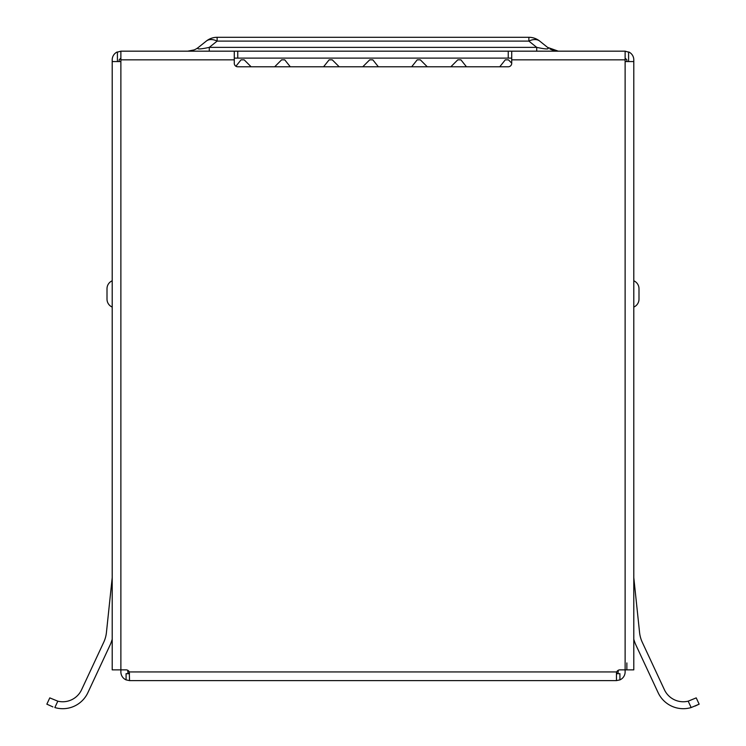 <?xml version="1.0" encoding="UTF-8"?>
<svg xmlns="http://www.w3.org/2000/svg" width="746" height="746" viewBox="0 0 746 746"><rect width="100%" height="100%" fill="white"/><g stroke="black" fill="none" stroke-linecap="round" stroke-linejoin="round"><path stroke-width="1.12" d="M499.755 66.776L505.303 59.839L508.427 59.839L511.719 63.14M450.854 66.776L457.792 59.839L460.916 59.839L466.464 66.776M411.671 66.776L417.219 59.839L420.334 59.839L427.272 66.776M362.77 66.776L369.708 59.839L372.823 59.839L378.371 66.776M323.577 66.776L329.126 59.839L332.25 59.839L339.188 66.776M274.687 66.776L281.615 59.839L284.739 59.839L290.287 66.776M235.913 66.254L241.042 59.839L244.166 59.839L251.104 66.776M633.792 577.245A6.938 6.938 0 0 0 633.83 577.973L639.555 632.403A31.211 31.211 0 0 0 642.306 642.334L664.416 689.752A20.804 20.804 0 0 0 688.185 701.175L696.214 697.883L699.151 704.168L691.16 707.553A27.742 27.742 0 0 1 658.131 692.68L636.021 645.262A38.149 38.149 0 0 1 633.792 639.191M633.792 280.785A8.672 8.672 0 0 1 638.996 288.73L638.996 299.137A8.672 8.672 0 0 1 633.792 307.082M616.466 672.976L616.448 680.613L129.552 680.613L129.263 671.941L616.737 671.941A3.469 3.469 0 0 1 619.917 669.861L625.12 669.861L625.12 61.573L633.792 61.573L633.792 669.861L625.12 669.861L625.12 671.941A8.672 8.672 0 0 1 619.917 679.886L619.917 673.675L616.448 673.675A1.734 1.734 0 0 0 618.182 671.941L618.182 670.328M127.818 670.328L127.818 671.941A1.734 1.734 0 0 0 129.552 673.675L126.083 673.675L126.083 679.886A8.672 8.672 0 0 1 120.88 671.941L120.88 669.861L112.208 669.861L112.208 61.573L120.88 61.573L120.88 669.861L126.083 669.861A3.469 3.469 0 0 1 129.263 671.941M616.448 680.613L619.917 679.886M126.083 679.886L129.552 680.613M234.281 58.104L511.719 58.104M120.88 51.176L625.12 51.176L625.12 59.839L511.719 59.839L511.719 63.307A3.469 3.469 0 0 1 508.25 66.776L237.75 66.776A3.469 3.469 0 0 1 234.281 63.307L234.281 59.839L120.88 59.839L120.88 51.176L117.346 52.155M117.262 51.959A8.672 8.672 0 0 0 112.208 59.839L112.208 61.573M187.619 51.176A17.345 17.345 0 0 0 198.445 47.371C196.058 49.441 199.667 49.441 209.281 47.371L209.281 51.176L234.281 51.176L234.281 59.839M205.877 51.176L188.104 51.176M198.445 47.371L206.288 41.095A17.345 17.345 0 0 1 217.123 37.3L217.123 41.095L209.281 47.371L536.719 47.371L528.877 41.095A17.345 10.668 -51.3 0 1 539.712 41.095L547.555 47.371C549.942 49.441 546.333 49.441 536.719 47.371L536.719 51.176L511.719 51.176L511.719 59.839M558.213 51.176L542.277 51.176M217.123 37.3L528.877 37.3A17.345 17.345 0 0 1 539.712 41.095L547.555 47.371L558.325 51.176M628.654 52.155L625.12 51.176M633.792 61.573L633.792 59.839A8.672 8.672 0 0 0 628.738 51.959M626.854 61.573L626.854 59.839L625.12 58.104M120.88 58.104L119.146 59.839L119.146 61.573M112.208 577.245A6.938 6.938 0 0 1 112.17 577.973L106.445 632.403A31.211 31.211 0 0 1 103.694 642.334L81.584 689.752A20.804 20.804 0 0 1 57.815 701.175L49.786 697.883L46.849 704.168L49.786 697.883M696.214 697.883L699.151 704.168L695.002 706.098L699.151 704.168L696.214 697.883L699.151 704.168M52.929 706.91L46.849 704.168M616.737 671.941L616.448 673.33M625.12 61.573L625.12 59.839M658.131 692.68L636.021 645.262L658.131 692.68M57.815 701.175L54.84 707.553A27.742 27.742 0 0 0 87.869 692.68L109.979 645.262A38.149 38.149 0 0 0 112.208 639.191M103.694 642.334A31.211 31.211 0 0 0 106.445 632.403M87.869 692.68L109.979 645.262L87.869 692.68M120.88 59.839L120.88 61.573M626.854 662.924L626.854 669.861M112.208 280.785A8.672 8.672 0 0 0 107.004 288.73L107.004 299.137A8.672 8.672 0 0 0 112.208 307.082M508.25 51.176L508.25 58.104M237.75 51.176L237.75 58.104M628.589 61.573L628.589 52.155M117.411 52.155L117.411 61.573M206.288 41.095A17.345 10.668 51.3 0 1 217.123 41.095L528.877 41.095L528.877 37.3M688.185 701.175L691.16 707.553M194.109 49.907L187.694 51.176M537.446 51.176L546.632 51.176M547.611 51.176L552.739 51.176M554.856 51.176L555.938 51.176M556.544 51.176L558.306 51.176C556.311 51.334 553.532 50.616 549.97 48.994"/></g></svg>
